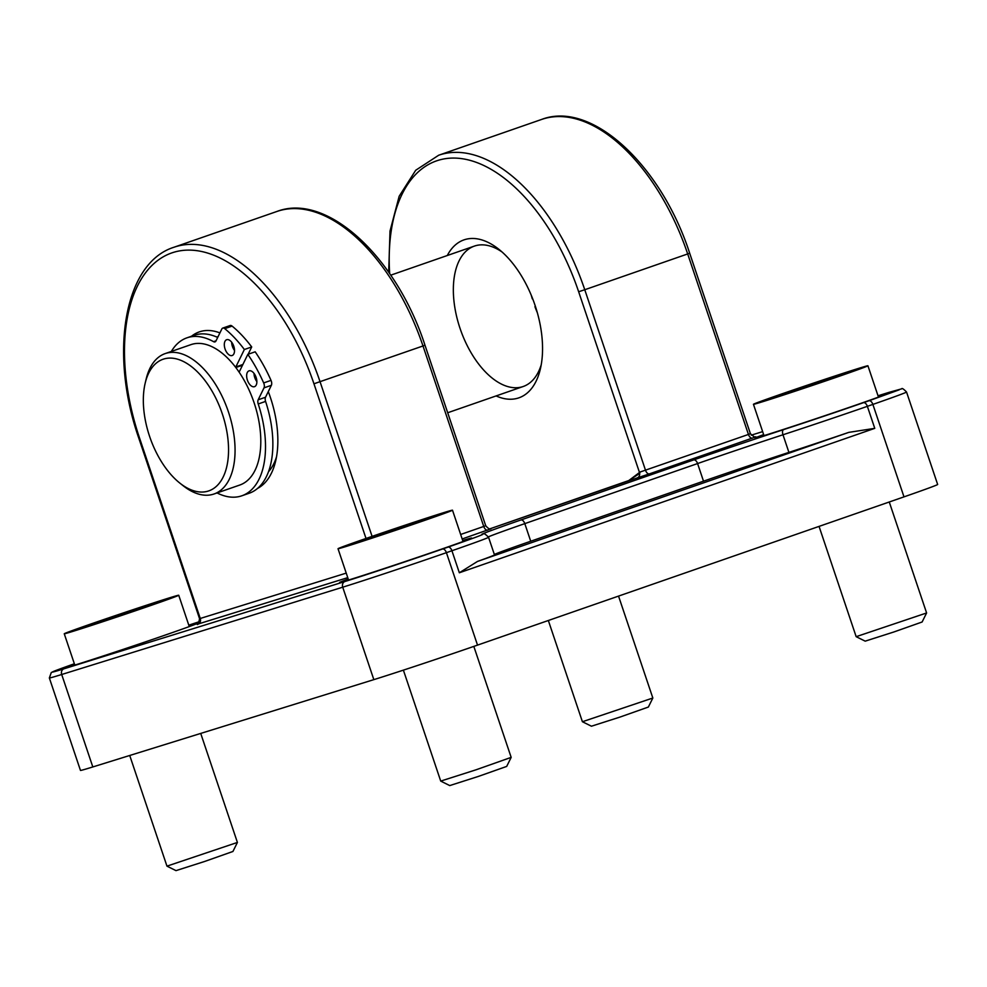 <?xml version="1.0" encoding="UTF-8"?>
<svg xmlns="http://www.w3.org/2000/svg" width="987" height="987" viewBox="0 0 987 987"><rect width="100%" height="100%" fill="white"/><g stroke="black" fill="none" stroke-linecap="round" stroke-linejoin="round"><path stroke-width="1.48" d="M639.662 473.452A4.651 3.886 -107.3 0 1 637.207 477.93L489.774 528.872L628.781 480.558L640.082 472.033L639.662 473.452L628.867 480.521A9.29 5.071 -109.2 0 0 628.781 480.558L628.781 480.558A9.29 5.071 -109.2 0 0 628.694 480.583M188.936 625.561A69.682 1.061 161.4 0 1 197.906 623.105A69.682 1.061 161.4 0 1 150.999 639.971A69.682 1.061 161.4 0 1 76.715 664.498A69.682 1.061 161.4 0 1 65.821 667.557A69.682 1.061 161.4 0 1 74.457 664.091M462.693 540.506A69.682 1.061 161.4 0 1 471.663 538.051A69.682 1.061 161.4 0 1 424.755 554.916A69.682 1.061 161.4 0 1 350.484 579.443A69.682 1.061 161.4 0 1 339.577 582.503A69.682 1.061 161.4 0 1 348.214 579.036M878.122 396.095A69.682 1.061 161.4 0 1 887.103 393.628A69.682 1.061 161.4 0 1 840.196 410.493A69.682 1.061 161.4 0 1 765.912 435.02A69.682 1.061 161.4 0 1 755.018 438.08A69.682 1.061 161.4 0 1 763.654 434.613M49.35 677.97L80.465 770.415A78.972 1.209 -18.6 0 0 92.815 766.948L373.839 679.636A78.972 1.209 -18.6 0 0 477.523 645.116L903.993 496.868A78.972 1.209 -18.6 0 0 937.65 484.469L906.535 392.024A78.972 1.209 -18.6 0 1 872.878 404.411A4.651 2.542 70.8 0 0 868.967 400.771L863.452 402.684A81.292 1.234 161.4 0 1 783.641 429.592A91.631 1.394 -18.6 0 0 693.676 459.917L520.889 519.976A91.631 1.394 -18.6 0 0 482.273 534.349A81.292 1.234 161.4 0 1 448.024 547.106L442.509 549.019A74.321 1.135 161.4 0 1 344.919 581.516L63.896 668.828A74.321 1.135 161.4 0 1 74.358 663.782L51.287 672.505L49.35 677.97A78.972 1.209 -18.6 0 0 61.7 674.503L342.723 587.191A78.972 1.209 -18.6 0 0 446.408 552.671L451.923 550.746A85.943 1.308 -18.6 0 0 488.553 537.261C485.283 533.93 483.433 532.894 482.976 534.177L482.976 534.177A4.651 4.627 -99.6 0 0 482.273 534.349M783.641 429.592A4.651 2.282 71.9 0 0 782.987 434.773L788.909 452.379A85.943 1.308 161.4 0 0 848.808 432.368L874.766 428.346L867.363 406.336L872.878 404.411L903.993 496.868M874.766 428.346L459.337 572.768L477.486 561.443A85.943 1.308 161.4 0 0 494.487 554.879L488.553 537.261M788.909 452.379A86.992 1.332 -18.6 0 0 703.509 481.175L530.722 541.234A86.992 1.332 -18.6 0 0 494.351 554.46M496.091 395.923A83.624 45.649 -109.2 0 0 540.358 369.002A83.624 45.649 -109.2 0 0 498.706 249.168A83.624 45.649 -109.2 0 0 447.284 255.522M257.521 488.429A83.624 45.649 -109.2 0 0 275.657 461.028A83.624 45.649 -109.2 0 0 268.291 391.592M219.916 332.903A83.624 45.649 -109.2 0 0 191.527 336.234M216.375 336.875A74.321 40.578 70.8 0 1 217.979 336.875M276.545 456.734A74.321 40.578 70.8 0 1 268.452 471.774M541.246 364.709A74.321 40.578 70.8 0 1 523.196 386.509A74.321 40.578 70.8 0 1 460.028 328.338A74.321 40.578 70.8 0 1 474.389 246.096A74.321 40.578 70.8 0 1 502.062 251.993M537.323 312.669A74.321 40.578 70.8 0 1 534.929 306.649M532.314 298.876A74.321 40.578 70.8 0 1 531.265 295.249M208.158 491.094A69.682 38.037 70.8 0 1 179.881 483.137A69.682 38.037 70.8 0 1 145.163 383.264A69.682 38.037 70.8 0 1 211.983 391.012A69.682 38.037 70.8 0 1 208.158 491.094M179.881 483.137L183.15 485.727A74.321 40.578 -109.2 0 0 213.315 494.216A74.321 40.578 -109.2 0 0 214.019 493.993A74.321 40.578 -109.2 0 0 227.935 410.456A74.321 40.578 -109.2 0 0 165.199 353.58A74.321 40.578 -109.2 0 0 146.125 379.205L145.163 383.264M214.019 493.993L239.755 485.049A74.321 40.578 -109.2 0 0 253.671 401.512A74.321 40.578 -109.2 0 0 190.935 344.636L165.199 353.58M240.569 365.301A70.608 38.542 70.8 0 1 241.741 366.794M264.01 387.866L271.363 385.312A4.651 2.542 -109.2 0 0 271.018 380.377A106.843 58.332 -109.2 0 0 255.177 351.804L247.836 354.358A106.843 58.332 70.8 0 1 263.665 382.931A4.651 2.542 70.8 0 1 264.01 387.866L258.175 399.797A4.651 2.542 -109.2 0 0 258.224 403.967A83.624 45.649 70.8 0 1 241.84 495.795A83.624 45.649 70.8 0 1 217.041 492.932M271.363 385.312L265.528 397.243L258.175 399.797M241.84 495.795L249.193 493.241A83.624 45.649 -109.2 0 0 265.577 401.413A4.651 2.542 70.8 0 1 265.528 397.243M217.683 337.468A83.624 45.649 -109.2 0 0 194.279 335.272L186.925 337.838A83.624 45.649 70.8 0 1 213.537 341.662A4.651 2.542 -109.2 0 0 215.018 341.884A4.651 2.542 -109.2 0 0 215.98 340.947L221.816 329.016A4.651 2.542 70.8 0 1 222.766 328.091A4.651 2.542 70.8 0 1 224.74 328.646A106.843 58.332 70.8 0 1 244.357 349.509L251.71 346.955A106.843 58.332 -109.2 0 0 232.093 326.092A4.651 2.542 -109.2 0 0 230.119 325.537L222.766 328.091M251.71 346.955L248.144 354.247M235.831 367.534L242.222 365.313A4.651 2.542 -109.2 0 0 242.555 365.153M231.661 342.205A8.365 4.565 -109.2 0 0 234.536 350.459M254.004 373.357A8.365 4.565 -109.2 0 0 256.867 381.611M171.343 351.446A83.624 45.649 70.8 0 1 186.925 337.838M239.15 372.173A4.651 2.542 70.8 0 1 239.31 371.791L247.836 354.358M242.876 364.499L235.831 366.942A4.651 2.542 70.8 0 1 235.634 367.275M235.831 366.942L244.357 349.509M256.225 385.004A8.365 4.565 -109.2 0 0 255.263 375.368A8.365 4.565 -109.2 0 0 249.008 370.865A8.365 4.565 -109.2 0 0 247.441 380.266A8.365 4.565 -109.2 0 0 254.51 386.67A8.365 4.565 -109.2 0 0 256.225 385.004M233.882 353.839A8.365 4.565 -109.2 0 0 232.92 344.216A8.365 4.565 -109.2 0 0 226.677 339.713A8.365 4.565 -109.2 0 0 225.11 349.114A8.365 4.565 -109.2 0 0 232.167 355.517A8.365 4.565 -109.2 0 0 233.882 353.839M652.839 698.019L582.404 721.731L591.435 726.21L620.009 717.068L648.36 707.05L652.839 698.019L618.541 596.099M926.608 612.964L856.161 636.677L865.192 641.155L893.766 632.013L922.117 621.995L926.608 612.964L889.262 501.988M810.463 384.14A60.392 0.925 161.4 0 1 867.931 365.782A60.392 0.925 161.4 0 1 810.919 385.929A60.392 0.925 161.4 0 1 753.451 404.3A60.392 0.925 161.4 0 1 810.463 384.14M795.337 389.754L841.195 374.776L795.547 390.581L780.186 395.306L795.337 389.754L795.608 390.568M826.107 380.291L825.835 379.489M200.719 733.427L237.411 842.442L166.963 866.142L175.994 870.633L204.568 861.491L232.932 851.473L237.411 842.442M121.265 613.618A60.392 0.925 161.4 0 1 178.733 595.247A60.392 0.925 161.4 0 1 121.722 615.407A60.392 0.925 161.4 0 1 64.254 633.777A60.392 0.925 161.4 0 1 121.265 613.618M106.14 619.231L151.998 604.254L106.349 620.058L90.989 624.783L106.14 619.231L106.411 620.033M136.909 609.769L136.638 608.967M473.822 646.399L511.167 757.374L476.092 769.786L440.72 781.087L403.387 670.136M511.167 757.387L506.689 766.418L478.337 776.436L449.751 785.578L440.733 781.099M395.034 528.563A60.392 0.925 161.4 0 1 452.49 510.193A60.392 0.925 161.4 0 1 395.479 530.352A60.392 0.925 161.4 0 1 338.023 548.723A60.392 0.925 161.4 0 1 395.034 528.563M379.896 534.177L425.755 519.199L380.106 535.003L364.746 539.729L379.896 534.177L380.168 534.979M410.678 524.714L410.407 523.912M754.747 437.068L755.783 436.76C755.684 437.883 753.908 436.859 750.416 433.712L748.442 434.44L687.692 253.943L689.679 253.215C661.364 165.545 591.731 100.131 541.616 119.439A171.886 93.827 70.8 0 1 687.692 253.943L584.76 289.734L645.498 470.219A4.651 2.542 -109.2 0 0 649.409 473.871L752.341 438.092A4.651 2.542 70.8 0 1 748.442 434.44L640.082 472.033M637.207 477.93L649.409 473.871M889.028 392.357A4.651 3.886 72.7 0 1 889.139 392.32L878.023 395.775L899.206 389.828L868.967 400.771M751.23 435.168L762.643 431.627L751.23 435.168M188.801 625.166A91.631 1.394 -18.6 0 0 199.559 621.588L188.801 625.166M462.175 538.964L490.983 528.798M197.203 624.302L347.757 577.642M752.341 438.092L755.684 436.785M487.64 530.105A4.651 2.542 70.8 0 1 483.741 526.453L460.658 534.473M490.045 529.094L491.082 528.785C489.959 529.6 488.17 528.576 485.715 525.726L483.741 526.453L422.991 345.968L313.952 383.783L366.017 538.458M198.079 624.142A4.651 3.886 72.7 0 0 200.262 618.467L199.547 618.676C198.671 623.29 197.869 625.178 197.116 624.352L198.992 623.661M372.087 536.36L320.059 381.747A171.886 93.827 -109.2 0 0 173.983 247.243C123.967 262.9 109.125 353.297 138.797 438.179L139.525 437.969A167.235 91.297 70.8 0 1 173.404 252.388A167.235 91.297 70.8 0 1 313.952 383.783M848.808 432.368L477.486 561.443M389.668 273.596A167.235 91.297 70.8 0 1 459.14 158.339A167.235 91.297 70.8 0 1 578.653 291.757L584.76 289.734A171.886 93.827 -109.2 0 0 438.684 155.23L541.616 119.439M578.653 291.757L639.613 472.872M346.227 573.114L200.262 618.467L139.525 437.969M276.915 211.465A171.886 93.827 70.8 0 1 422.991 345.968L424.978 345.228C396.663 257.57 327.03 192.144 276.915 211.465L173.983 247.243M863.452 402.684A4.651 2.542 70.8 0 1 867.363 406.336A85.943 1.308 -18.6 0 1 782.987 434.773A86.992 1.332 161.4 0 0 697.587 463.557L703.509 481.175M693.676 459.917A4.651 2.542 70.8 0 1 697.587 463.557L524.8 523.628L530.722 541.234M520.889 519.976A4.651 2.542 70.8 0 1 524.8 523.628A86.992 1.332 161.4 0 0 488.405 536.866M448.024 547.106A4.651 2.542 70.8 0 1 451.923 550.746L459.337 572.768M442.509 549.019A4.651 2.542 70.8 0 1 446.408 552.671L477.523 645.116M344.919 581.516A4.651 3.886 72.7 0 0 342.723 587.191L373.839 679.636M63.896 668.828A4.651 3.886 72.7 0 0 61.7 674.503L92.815 766.948M271.018 380.377L263.665 382.931M258.224 403.967L265.577 401.413M216.054 340.786L213.537 341.662M224.74 328.646L232.093 326.092M750.416 433.712L689.679 253.215M388.681 272.165L390.013 231.057L399.167 196.253L415.712 170.257L438.684 155.23M199.547 618.676L138.797 438.179M485.715 525.726L424.978 345.228M889.139 392.32L901.637 388.853C901.982 387.916 903.611 388.977 906.535 392.024M447.703 412.751L523.196 386.509M390.741 275.176L474.389 246.096M548.34 620.502L582.404 721.719M867.931 365.782L878.467 397.095M753.451 404.3L763.987 435.625M819.05 526.392L856.161 636.664M178.733 595.247L189.27 626.572M64.254 633.777L74.802 665.09M129.729 755.487L166.963 866.142M452.49 510.193L463.026 541.518M338.023 548.723L348.559 580.035"/></g></svg>
